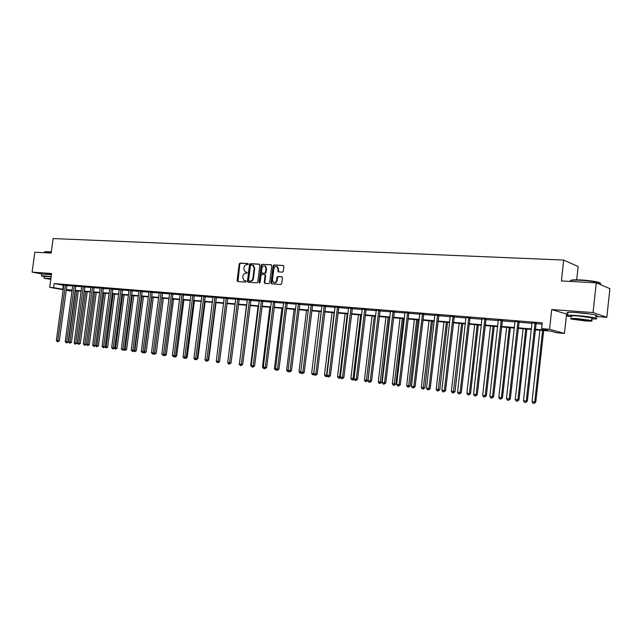 <?xml version="1.0" encoding="UTF-8"?>
<svg xmlns="http://www.w3.org/2000/svg" width="642" height="642" viewBox="0 0 642 642"><rect width="100%" height="100%" fill="white"/><g stroke="black" fill="none" stroke-linecap="round" stroke-linejoin="round"><path stroke-width="0.96" d="M248.342 264.207L247.9 263.525L240.044 263.1L239.193 263.982L237.099 280.57L237.717 281.541L245.573 282.079L246.175 281.461L245.87 280.811L244.112 280.57L242.716 277.585L242.885 276.196C243.254 274.415 244.169 273.476 245.637 273.388L247.258 272.834L246.961 272.184L245.14 271.927L243.799 268.982L243.968 267.594C244.337 265.812 245.252 264.865 246.721 264.769L248.342 264.207M589.541 313.938L574.598 312.437M51.456 274.439L45.534 273.941M282.368 272.152L283.266 271.245L283.86 266.446L283.475 265.531L274.014 264.945L273.123 265.852L271.012 282.857L271.446 283.796L280.835 284.478L281.742 283.579L282.456 277.769L282.039 276.83L277.85 276.517L276.959 277.416L276.598 280.289C276.124 282.167 275.129 282.913 273.62 282.536L272.449 280.016L273.845 268.813C274.351 266.871 275.378 266.133 276.935 266.599L277.994 269.054L278.171 271.847L282.368 272.152M596.258 282.857L609.9 288.627L606.826 317.317L593.064 312.542L596.258 282.857L561.405 280.947L563.692 260.066L53.134 238.559L51.159 253.084L34.828 252.194L32.1 272.12L51.585 273.524L49.707 287.335L53.623 287.664L54.177 283.587L542.273 322.854L541.631 328.64L549.552 329.306L564.454 333.415L556.734 332.757L550.74 331.12L535.219 329.803M593.064 312.542L551.719 309.556L549.552 329.306M259.898 265.122L259.256 264.143L250.38 263.661L249.521 264.552L247.419 281.268L247.86 282.199L256.912 282.849L257.787 281.966L259.898 265.122M271.478 264.921L262.096 264.303L271.125 264.793M265.146 283.411L264.255 282.4L264.689 283.339L268.773 283.66L269.656 282.761L271.775 265.78L271.381 264.865M264.255 282.4L265.106 275.53L264.689 274.607L261.912 274.391L261.029 275.282L260.138 282.408L259.384 282.994L259.079 282.336L261.222 265.194L262.096 264.303M32.1 272.12L41.594 273.901M576.685 279.808L578.137 266.486L563.692 260.066M54.177 283.587L63.831 285.273M66.8 285.513L72.731 285.995M75.708 286.236L81.759 286.725M84.76 286.966L90.923 287.472M93.949 287.712L100.232 288.226M103.274 288.475L109.686 288.996M112.743 289.245L119.292 289.775M122.365 290.023L129.042 290.569M132.14 290.818L138.945 291.372M142.067 291.62L149.008 292.19M152.146 292.439L159.24 293.017M162.394 293.274L169.632 293.859M172.81 294.124L180.193 294.718M183.395 294.983L190.939 295.593M194.157 295.858L201.853 296.484M205.095 296.74L212.951 297.382M216.218 297.647L224.243 298.297M227.525 298.562L235.726 299.228M239.033 299.501L247.403 300.183M250.733 300.448L259.288 301.146M262.642 301.419L271.373 302.125M274.752 302.398L283.684 303.128M287.078 303.401L296.211 304.147M299.629 304.42L308.954 305.183M312.405 305.456L321.939 306.234M325.414 306.515L335.156 307.309M338.655 307.59L348.622 308.401M352.145 308.69L362.337 309.516M365.884 309.805L376.316 310.648M379.887 310.945L390.553 311.803M394.156 312.1L405.07 312.983M408.697 313.28L419.868 314.187M423.519 314.484L434.955 315.415M438.63 315.712L450.339 316.667M454.046 316.963L466.028 317.934M469.767 318.239L482.038 319.235M485.801 319.547L498.377 320.567M502.164 320.872L515.053 321.923M518.022 322.164L532.066 323.303M535.918 323.616L542.137 324.122M66.912 285.208L63.831 284.896M75.82 285.923L72.731 285.618M84.872 286.661L81.759 286.348M94.061 287.399L90.923 287.094M103.386 288.162L100.216 287.744M112.864 288.924L109.67 288.507M122.486 289.702L119.292 289.398M132.26 290.497L129.018 290.072M142.187 291.299L138.929 290.874M152.274 292.118L149.008 291.805M162.522 292.945L159.216 292.511M172.939 293.787L169.608 293.354M183.524 294.646L180.169 294.213M194.285 295.521L190.907 295.079M205.223 296.403L201.829 295.962M216.346 297.302L212.927 296.853M227.661 298.217L224.243 297.912M239.169 299.148L235.694 298.699M250.87 300.095L247.403 299.798M262.779 301.066L259.288 300.761M274.896 302.045L271.341 301.579M287.223 303.04L283.684 302.743M299.774 304.059L296.171 303.586M312.55 305.094L308.954 304.798M321.883 305.849L325.558 306.146M338.807 307.221L335.156 306.924M352.298 308.312L348.622 308.016M366.044 309.42L362.337 309.123M380.048 310.559L376.308 310.255M394.316 311.715L390.545 311.41M408.858 312.887L405.062 312.582M423.68 314.09L419.86 313.777M438.799 315.31L434.947 314.997M454.215 316.562L450.331 316.249M469.936 317.83L466.02 317.517M485.978 319.13L482.03 318.809M502.341 320.454L498.361 320.133M519.049 321.811L515.036 321.482M536.102 323.191L532.049 322.862M551.719 309.556L567.777 314.411M595.937 316.506L606.826 317.317M566.541 314.323L564.454 333.415M535.284 329.274L547.883 330.341L541.631 328.64M53.623 287.664L63.285 289.309M66.246 289.558L72.177 290.064M75.154 290.312L81.205 290.826M84.206 291.083L90.378 291.604M93.387 291.861L99.679 292.391M102.712 292.648L109.132 293.193M112.181 293.45L118.73 294.004M121.803 294.261L128.48 294.83M131.57 295.087L138.383 295.665M141.497 295.93L148.446 296.516M151.576 296.789L158.67 297.382M161.824 297.655L169.063 298.265M172.233 298.53L179.624 299.156M182.818 299.429L190.361 300.071M193.571 300.344L201.275 300.994M204.509 301.267L212.374 301.933M215.632 302.205L223.657 302.888M226.939 303.168L235.141 303.859M238.439 304.139L246.817 304.846M250.139 305.135L258.694 305.857M262.04 306.138L270.788 306.876M274.158 307.165L283.09 307.919M286.484 308.208L295.609 308.979M299.028 309.267L308.361 310.062M311.795 310.351L321.337 311.161M324.804 311.45L334.554 312.277M338.045 312.574L348.02 313.416M351.535 313.713L361.735 314.58M365.274 314.877L375.706 315.76M379.27 316.065L389.943 316.971M393.538 317.276L404.46 318.199M408.071 318.504L419.25 319.451M422.893 319.756L434.337 320.727M438.004 321.04L449.721 322.027M453.421 322.34L465.41 323.359M469.133 323.672L481.42 324.716M485.167 325.029L497.751 326.096M501.53 326.417L514.427 327.508M518.23 327.829L531.44 328.953M72.024 291.227L66.158 290.208M63.237 289.694L49.707 287.335M72.129 290.441L67.009 290.007L72.073 290.89M531.383 329.474L518.174 328.351M514.362 328.03L501.474 326.93M497.694 326.609L485.111 325.542M481.364 325.221L469.077 324.178M465.354 323.865L453.356 322.846M449.665 322.533L437.948 321.53M434.281 321.225L422.837 320.246M419.194 319.941L408.015 318.986M404.404 318.681L393.482 317.75M389.887 317.445L379.213 316.538M375.65 316.241L365.218 315.35M361.679 315.053L351.479 314.187M347.964 313.882L337.989 313.039M334.498 312.742L324.748 311.916M321.281 311.619L311.747 310.808M308.304 310.511L298.971 309.725M295.553 309.428L286.428 308.658M283.034 308.369L274.102 307.606M270.731 307.317L261.992 306.579M258.646 306.29L250.083 305.568M246.761 305.287L238.383 304.573M227.741 362.505L235.084 304.292L226.883 303.594M223.609 303.313L215.576 302.631M212.317 302.358L204.453 301.684M201.219 301.411L193.523 300.761M190.305 300.488L182.761 299.846M179.567 299.573L172.184 298.947M169.006 298.674L161.768 298.057M158.622 297.792L151.528 297.19M148.39 296.925L141.441 296.331M138.335 296.066L131.514 295.489M128.424 295.224L121.747 294.654M118.674 294.397L112.133 293.843M109.076 293.579L102.664 293.033M99.63 292.776L93.339 292.246M90.321 291.99L84.15 291.46M81.157 291.211L75.106 290.69M63.333 285.233L62.796 289.269M283.555 265.579L274.575 265.098L273.685 265.997L271.686 283.852M247.09 272.264L246.368 272.224M245.99 280.883L245.284 280.843M248.181 263.653L240.614 263.244L239.763 264.127L237.981 281.557M259.601 264.279L250.95 263.806L250.083 264.697L247.989 281.397L248.31 282.263M251.038 265.01L250.436 265.627L248.59 280.313L248.903 280.963L250.115 281.068C251.592 280.987 252.523 280.048 252.892 278.251L254.152 268.179L252.86 265.258L251.038 265.01M249.473 281.1L249.032 280.995M252.763 265.218L253.43 265.403L254.722 268.324L253.462 278.379C253.084 280.177 252.162 281.116 250.685 281.204L249.602 281.132M264.817 282.528L265.668 275.667L265.002 274.68M262.658 264.448L261.784 265.339L259.769 282.978M265.997 268.412L264.921 265.965C263.413 265.539 262.409 266.278 261.92 268.179L261.43 272.096L261.848 273.019L264.624 273.227L265.507 272.336L265.997 268.412L266.558 268.557L265.483 266.109L264.857 265.932M266.558 268.557L266.069 272.473L265.186 273.372L262.634 273.211M276.83 266.55L277.488 266.743L278.548 269.199L278.636 271.927M274.222 282.689C275.723 283.026 276.702 282.271 277.159 280.426L276.598 280.289M282.135 276.887L278.411 276.654L277.513 277.553L277.159 280.426M271.012 282.857L271.903 283.868M75.435 290.722L68.542 342.017L71.447 342.379L78.356 290.97M71.447 342.379L69.834 343.253L76.847 290.842M69.834 343.253L68.542 342.017M65.388 284.928L57.772 340.75L56.368 340.565L63.823 284.807M66.945 285.12L59.313 340.934L57.772 340.75L57.668 341.817L56.368 340.565M59.313 340.934L57.668 341.817M44.868 251.68L51.328 251.808M51.304 252.025L44.651 251.945M51.159 276.63L43.889 275.827L41.545 276.004L44.298 276.654M51.432 274.624L41.818 274.022L41.586 275.755M44.113 278.002L44.338 276.349L51.143 276.782M50.887 278.628L44.089 278.179L50.79 279.39M50.87 278.764L46.633 278.5L50.806 279.254M570.69 280.522C571.123 279.848 574.47 279.655 580.745 279.944C588.345 280.418 594.267 281.196 598.521 282.287C600.543 282.889 600.864 283.355 599.467 283.668M599.419 284.125C601.016 283.852 601.064 283.443 599.548 282.881L598.809 282.649C594.452 281.533 588.377 280.731 580.585 280.249C572.504 279.912 569.245 280.273 570.818 281.332M591.667 318.978C596.675 319.114 598.039 318.817 595.76 318.087C591.699 317.084 585.36 316.233 576.757 315.527C568.01 314.965 564.952 315.158 567.592 316.121L571.452 316.923M595.977 316.073C597.566 315.928 597.598 315.623 596.081 315.166C592.012 314.147 585.681 313.296 577.078 312.598C568.331 312.052 565.273 312.269 567.905 313.248M571.516 316.402C569.614 315.703 571.821 315.567 578.137 315.976L591.796 317.814C592.887 318.143 592.863 318.352 591.731 318.448M577.84 318.657C571.532 318.239 569.326 318.368 571.228 319.042L584.782 320.88C591.162 321.313 593.409 321.185 591.507 320.494L577.84 318.657M583.562 320.486C587.671 320.767 589.107 320.687 587.887 320.246L579.092 319.058C575.015 318.785 573.595 318.865 574.815 319.307L583.562 320.486M84.303 291.476L77.377 343.157L80.306 343.518L87.24 291.725M80.306 343.518L78.685 344.401L85.739 291.596M78.685 344.401L77.377 343.157M86.381 344.313L89.294 344.674L96.252 292.487M89.294 344.674L87.673 345.565L94.759 292.367M87.673 345.565L86.381 344.353M74.303 285.65L66.664 341.897L65.227 341.713L72.715 285.521M75.86 285.842L68.196 342.074L66.664 341.897L66.551 342.964L65.227 341.713M68.196 342.074L66.551 342.964M83.356 286.38L75.684 343.053L74.223 342.868L81.743 286.252M84.913 286.573L77.217 343.237L75.684 343.053L75.563 344.136L74.978 344.064L74.223 342.868M77.217 343.237L75.563 344.136M95.682 345.516L98.419 345.853L105.408 293.266M98.419 345.853L96.798 346.744L103.916 293.145M96.798 346.744L95.586 345.685M105.119 346.728L107.687 347.041L114.701 294.06M107.687 347.041L106.058 347.948L113.217 293.932M106.058 347.948L104.919 347.009M114.709 347.964L117.093 348.253L124.139 294.863M117.093 348.253L115.456 349.168L122.654 294.734M115.456 349.168L114.388 348.349M92.552 287.126L84.84 344.232L83.364 344.048L90.907 286.99M94.101 287.311L86.373 344.417L84.84 344.232L84.712 345.324L83.364 344.048M86.373 344.417L84.712 345.324M101.885 287.881L94.141 345.428L92.641 345.236L100.24 287.873M103.434 288.065L95.666 345.613L94.141 345.428L94.005 346.528L92.641 345.236M95.666 345.613L94.005 346.528M111.363 288.643L103.587 346.648L102.062 346.455L109.694 288.635M112.904 288.828L105.111 346.832L103.587 346.648L103.442 347.755L102.062 346.455M105.111 346.832L103.442 347.755M120.985 289.422L113.185 347.884L111.636 347.683L119.268 289.285M122.526 289.606L114.693 348.06L113.185 347.884L113.024 348.991L111.636 347.683M114.693 348.06L113.024 348.991M130.767 290.216L122.927 349.136L121.354 348.935L129.042 290.2M132.3 290.393L124.436 349.32L122.927 349.136L122.758 350.259L121.354 348.935M124.436 349.32L122.758 350.259M140.694 291.019L132.83 350.412L131.233 350.211L138.945 291.003M142.235 291.195L134.33 350.588L132.83 350.412L132.653 351.543L131.233 350.211M134.33 350.588L132.653 351.543M150.79 291.837L142.885 351.712L141.264 351.503L148.992 291.685M152.323 292.006L144.386 351.888L142.885 351.712L142.701 352.843L141.264 351.503M144.386 351.888L142.701 352.843M161.046 292.664L153.109 353.028L151.456 352.811L159.24 292.648M162.57 292.832L154.602 353.204L153.109 353.028L152.916 354.167L151.456 352.811M154.602 353.204L152.916 354.167M171.47 293.506L163.501 354.36L161.824 354.143L169.632 293.49M172.987 293.675L164.986 354.536L163.501 354.36L163.293 355.516L161.824 354.143M164.986 354.536L163.293 355.516M182.063 294.365L174.054 355.724L172.353 355.499L180.193 294.341M183.572 294.534L175.539 355.901L174.054 355.724L173.838 356.88L172.353 355.499M175.539 355.901L173.838 356.88M192.833 295.232L184.792 357.104L183.058 356.88L190.931 295.216M194.341 295.4L186.268 357.281L184.792 357.104L184.567 358.268L183.869 358.18L183.058 356.88M186.268 357.281L184.567 358.268M203.779 296.114L195.706 358.509L193.948 358.284L201.853 296.098M205.28 296.283L197.174 358.685L195.706 358.509L195.465 359.689L194.767 359.592L193.948 358.284M197.174 358.685L195.465 359.689M214.91 297.013L206.812 359.937L205.015 359.705L212.951 296.997M216.41 297.174L208.265 360.114L206.812 359.937L206.555 361.125L205.841 361.029L205.015 359.705M208.265 360.114L206.555 361.125M226.233 297.928L218.095 361.39L216.274 361.157L224.21 297.768M227.725 298.089L219.548 361.566L218.095 361.39L217.831 362.586L217.1 362.489L216.274 361.157M219.548 361.566L217.831 362.586M237.749 298.859L229.579 362.874L227.725 362.634L235.718 298.835M239.233 299.02L231.024 363.043L229.579 362.874L229.298 364.07L228.56 363.974L227.725 362.634M231.024 363.043L229.298 364.07M249.457 299.806L241.264 364.375L239.378 364.134L247.371 299.637M250.934 299.958L242.692 364.544L241.264 364.375L240.967 365.587L240.212 365.491L239.378 364.134M242.692 364.544L240.967 365.587M261.374 300.769L253.149 365.908L251.223 365.659L259.256 300.6M262.843 300.921L254.569 366.068L253.149 365.908L252.844 367.128L252.073 367.023L251.223 365.659M254.569 366.068L252.844 367.128M273.508 301.756L265.242 367.465L263.284 367.208L271.373 301.724M274.961 301.892L266.647 367.625L265.242 367.465L264.921 368.693L264.143 368.588L263.284 367.208M266.647 367.625L264.921 368.693M285.851 302.751L277.553 369.046L275.562 368.789L283.644 302.575M287.295 302.888L278.949 369.214L277.553 369.046L277.216 370.29L276.421 370.185L275.562 368.789M278.949 369.214L277.216 370.29M124.452 349.216L126.643 349.481L133.713 295.673M126.643 349.481L125.005 350.404L132.236 295.553M125.005 350.404L124.01 349.721M134.347 350.484L136.345 350.733L143.447 296.5M136.345 350.733L134.7 351.655L141.97 296.379M134.7 351.655L133.785 351.11M144.402 351.784L146.199 352.001L153.326 297.342M146.199 352.001L144.546 352.931L151.857 297.214M144.546 352.931L143.712 352.522M154.618 353.092L156.207 353.285L163.365 298.193M156.207 353.285L154.553 354.232L161.896 298.073M154.553 354.232L153.799 353.967M165.002 354.432L166.374 354.593L173.557 299.06M166.374 354.593L165.299 355.612L164.047 355.435M164.882 354.641L164.721 355.548M175.555 355.788L176.702 355.925L183.917 299.942M176.702 355.925L175.627 356.952L174.568 356.824M175.162 356.254L175.041 356.888M186.284 357.161L187.207 357.273L194.446 300.833M187.207 357.273L186.116 358.308L185.289 358.212M197.19 358.565L197.872 358.645L205.143 301.748M197.872 358.645L196.187 359.624M208.281 359.985L208.722 360.042L216.017 302.671M208.722 360.042L207.278 361.061M219.564 361.438L227.067 303.61M219.749 361.462L218.553 362.513M246.488 305.263L239.394 364.006M240.108 365.314L239.113 363.966M258.084 306.242L250.685 365.458L251.239 365.531M251.961 366.847L250.685 365.458M269.889 307.245L262.458 366.967L263.3 367.08M264.031 368.412L263.292 368.315L262.458 366.967M281.886 308.272L274.431 368.508L275.578 368.66M276.309 370.001L275.274 369.872L274.431 368.508M294.1 309.308L286.621 370.081L288.073 370.265M288.804 371.606L287.464 371.453L286.621 370.081M288.41 370.98L288.25 371.549M306.523 310.359L299.02 371.678L300.793 371.903M301.395 373.042L299.87 373.058L299.02 371.678M300.921 372.28L300.673 373.163M319.17 311.434L311.635 373.299L313.681 373.564L321.217 311.611M314.211 374.495L312.493 374.695L311.635 373.299M313.312 374.8L313.745 373.572M332.042 312.534L324.483 374.952L326.561 375.217L334.129 312.71M327.268 375.971L326.706 376.525L325.35 376.356L324.483 374.952M326.176 376.469L326.938 375.265M345.147 313.649L337.564 376.637L339.682 376.902L347.274 313.826M340.565 377.472L339.803 378.218L338.43 378.05L337.564 376.637M339.281 378.162L339.682 376.902L340.372 376.982M298.41 303.762L290.08 370.659L288.057 370.402L296.195 303.73M299.846 303.899L291.468 370.819L290.08 370.659L289.735 371.911L288.924 371.806L288.057 370.402M291.468 370.819L289.735 371.911M311.201 304.798L302.839 372.304L300.777 372.039L308.946 304.765M312.63 304.926L304.212 372.464L302.839 372.304L302.47 373.564L301.652 373.451L300.777 372.039M304.212 372.464L302.47 373.564M324.218 305.849L315.824 373.973L313.729 373.708L321.931 305.817M325.638 305.977L317.188 374.134L315.824 373.973L315.447 375.241L314.604 375.137L313.729 373.708M317.188 374.134L315.447 375.241M337.483 306.924L329.057 375.682L326.922 375.401L335.116 306.732M338.888 307.045L330.405 375.835L329.057 375.682L328.656 376.958L327.805 376.846L326.922 375.401M330.405 375.835L328.656 376.958M358.493 314.781L350.877 378.347L353.036 378.628L360.652 314.965M354.103 378.997L353.132 379.952L351.76 379.775L350.877 378.347M352.618 379.887L353.036 378.628L354.063 378.74M372.079 315.936L364.439 380.096L367.914 380.521L375.554 316.233M367.914 380.521L366.205 381.653L374.278 316.121M366.205 381.653L365.33 381.541L364.439 380.096M385.922 317.108L378.258 381.87L381.749 382.303L389.421 317.405M381.749 382.303L380.048 383.443L388.161 317.3M380.048 383.443L379.149 383.33L378.258 381.87M400.022 318.312L392.334 383.683L395.857 384.117L403.545 318.609M395.857 384.117L394.14 385.272L402.309 318.504M394.14 385.272L393.233 385.152L392.334 383.683M414.387 319.531L406.675 385.529L410.222 385.962L417.942 319.836M410.222 385.962L408.513 387.134L416.714 319.732M408.513 387.134L407.582 387.014L406.675 385.529M429.033 320.775L421.296 387.407L424.868 387.848L432.604 321.08M424.868 387.848L423.15 389.028L431.4 320.976M423.15 389.028L422.203 388.908L421.296 387.407M443.951 322.043L436.191 389.325L439.794 389.766L447.554 322.348M439.794 389.766L438.077 390.962L446.375 322.252M438.077 390.962L437.114 390.842L436.191 389.325M459.166 323.335L451.382 391.275L455.009 391.724L462.794 323.648M455.009 391.724L453.3 392.936L461.63 323.544M453.3 392.936L452.313 392.808L451.382 391.275M350.989 308.016L342.531 377.416L340.356 377.135L348.574 307.823M352.386 308.128L343.863 377.568L342.531 377.416L342.122 378.7L341.247 378.587L340.356 377.135M343.863 377.568L342.122 378.7M364.744 309.131L356.262 379.181L354.039 378.9L362.289 308.93M366.133 309.243L357.578 379.334L356.262 379.181L355.828 380.481L354.946 380.369L354.039 378.9M357.578 379.334L355.828 380.481M378.764 310.263L370.249 380.987L367.986 380.69L376.268 310.062M380.136 310.375L371.549 381.131L370.249 380.987L369.8 382.295L368.893 382.175L367.986 380.69M371.549 381.131L369.8 382.295M393.056 311.418L384.502 382.817L382.199 382.52L390.505 311.209M394.405 311.522L385.786 382.969L384.502 382.817L384.036 384.141L383.113 384.02L382.199 382.52M385.786 382.969L384.036 384.141M407.614 312.59L399.035 384.694L396.692 384.389L405.014 312.381M408.946 312.702L400.303 384.831L399.035 384.694L398.546 386.019L397.615 385.898L396.692 384.389M400.303 384.831L398.546 386.019M422.46 313.794L413.849 386.596L411.458 386.291L419.812 313.577M423.776 313.898L415.093 386.741L413.849 386.596L413.344 387.937L412.389 387.816L411.458 386.291M415.093 386.741L413.344 387.937M437.595 315.013L428.96 388.546L426.521 388.225L434.891 314.797M438.895 315.118L430.18 388.683L428.96 388.546L428.431 389.895L427.452 389.766L426.521 388.225M430.18 388.683L428.431 389.895M453.035 316.265L444.368 390.529L441.881 390.208L450.275 316.041M454.311 316.37L445.572 390.665L444.368 390.529L443.815 391.893L442.819 391.764L441.881 390.208M445.572 390.665L443.815 391.893M474.679 324.659L466.878 393.273L470.522 393.723L478.33 324.964M470.522 393.723L468.812 394.942L469.382 393.594L477.191 324.868M468.812 394.942L467.809 394.814L466.878 393.273M468.78 317.541L460.081 392.551L457.545 392.222L465.964 317.308M470.032 317.638L461.269 392.687L460.081 392.551L459.512 393.923L458.5 393.795L457.545 392.222M461.269 392.687L459.512 393.923M490.504 326L482.672 395.303L486.355 395.761L494.179 326.313M486.355 395.761L484.638 396.997L485.232 395.632L493.064 326.216M484.638 396.997L483.619 396.86L482.672 395.303M484.846 318.833L476.123 394.613L473.531 394.284L481.973 318.601M486.074 318.938L477.279 394.742L476.123 394.613L475.529 396.002L474.494 395.865L473.531 394.284M477.279 394.742L475.529 396.002M506.634 327.372L498.794 397.382L502.493 397.839L510.35 327.685M502.493 397.839L500.784 399.091L501.402 397.711L509.25 327.597M500.784 399.091L499.741 398.955L498.794 397.382M501.233 320.157L492.486 396.724L489.838 396.379L498.304 319.925M502.445 320.262L493.618 396.852L492.486 396.724L491.868 398.12L490.809 397.984L489.838 396.379M493.618 396.852L491.868 398.12M523.102 328.768L515.237 399.493L518.969 399.958L526.841 329.089M518.969 399.958L517.259 401.218L517.901 399.838L525.774 329.001M517.259 401.218L516.192 401.081L515.237 399.493M517.966 321.514L509.194 398.875L506.49 398.53L514.98 321.273M519.153 321.61L510.302 398.995L509.194 398.875L508.552 400.287L507.469 400.143L506.49 398.53M510.302 398.995L508.552 400.287M539.906 330.197L532.017 401.651L535.781 402.117L543.67 330.518M535.781 402.117L534.072 403.401L534.738 402.004L542.626 330.429M534.072 403.401L532.98 403.256L532.017 401.651M535.043 322.894L526.247 401.073L523.487 400.712L531.993 322.645M536.206 322.99L527.323 401.186L526.247 401.073L525.581 402.494L524.474 402.349L523.487 400.712M527.323 401.186L525.581 402.494M237.668 280.698L237.099 280.57M239.763 264.127L239.193 263.982M240.614 263.244L240.044 263.1M247.989 281.397L247.419 281.268M250.083 264.697L249.521 264.552M250.95 263.806L250.38 263.661M250.685 281.204L250.115 281.068M253.462 278.379L252.892 278.251M254.722 268.324L254.152 268.179M265.668 275.667L265.106 275.53M259.641 282.464L259.079 282.336M261.784 265.339L261.222 265.194M265.186 273.372L264.624 273.227M266.069 272.473L265.507 272.336M278.315 271.068L277.761 270.924M278.548 269.199L277.994 269.054M277.513 277.553L276.959 277.416M278.411 276.654L277.85 276.517M273.685 265.997L273.123 265.852M274.575 265.098L274.014 264.945M65.34 285.048L66.856 285.321M65.251 285.345L66.776 285.626M74.255 285.77L75.772 286.043M74.167 286.075L75.692 286.348M83.308 286.501L84.824 286.781M83.219 286.805L84.736 287.086M92.496 287.247L94.013 287.52M92.416 287.552L93.925 287.833M101.829 288.001L103.338 288.282M101.741 288.314L103.25 288.587M111.307 288.772L112.807 289.044M111.218 289.085L112.727 289.357M120.937 289.55L122.429 289.823M120.848 289.863L122.341 290.144M130.711 290.336L132.204 290.617M130.623 290.657L132.116 290.938M140.646 291.139L142.131 291.42M140.558 291.46L142.042 291.741M150.734 291.958L152.218 292.238M150.645 292.279L152.13 292.559M160.99 292.792L162.466 293.073M160.901 293.113L162.378 293.394M171.414 293.635L172.883 293.916M171.318 293.964L172.786 294.245M182.007 294.493L183.468 294.774M181.911 294.822L183.371 295.103M192.769 295.36L194.229 295.649M192.68 295.697L194.133 295.978M203.723 296.251L205.167 296.532M203.626 296.58L205.071 296.869M214.853 297.15L216.29 297.431M214.757 297.487L216.193 297.776M226.169 298.065L227.605 298.353M226.072 298.41L227.509 298.69M237.684 298.995L239.105 299.284M237.588 299.341L239.009 299.629M249.401 299.942L250.813 300.231M249.297 300.296L250.709 300.576M261.318 300.905L262.714 301.194M261.214 301.258L262.618 301.547M273.444 301.892L274.832 302.181M273.34 302.246L274.728 302.534M285.778 302.888L287.159 303.176M285.682 303.249L287.054 303.538M298.345 303.907L299.71 304.196M298.241 304.268L299.605 304.557M311.129 304.942L312.485 305.231M311.025 305.303L312.381 305.592M324.154 305.993L325.494 306.29M324.05 306.362L325.39 306.651M337.411 307.069L338.735 307.358M337.307 307.438L338.631 307.727M350.917 308.16L352.225 308.457M350.813 308.537L352.121 308.826M364.68 309.275L365.972 309.564M364.568 309.653L365.86 309.942M378.692 310.407L379.976 310.704M378.587 310.792L379.863 311.081M392.984 311.563L394.244 311.86M392.872 311.948L394.132 312.245M407.542 312.742L408.785 313.039M407.429 313.127L408.673 313.424M422.388 313.946L423.608 314.243M422.267 314.339L423.495 314.628M437.523 315.166L438.719 315.463M437.403 315.567L438.606 315.856M452.955 316.418L454.135 316.715M452.835 316.819L454.014 317.116M468.7 317.694L469.856 317.991M468.58 318.095L469.735 318.392M484.766 318.994L485.898 319.291M484.638 319.403L485.777 319.692M501.153 320.318L502.261 320.615M501.033 320.727L502.14 321.024M517.885 321.674L518.969 321.971M517.757 322.091L518.84 322.38M534.963 323.054L536.014 323.351M534.834 323.472L535.885 323.769M253.43 265.403L252.86 265.258M265.25 274.744L264.689 274.607M265.483 266.109L264.921 265.965M277.488 266.743L276.935 266.599M44.723 252.731L44.812 252.041M599.411 284.189L599.548 282.881M591.796 317.814L591.507 320.494M595.76 318.087L596.081 315.166M517.765 322.043L518.848 322.332M534.922 323.143L535.974 323.44"/></g></svg>
